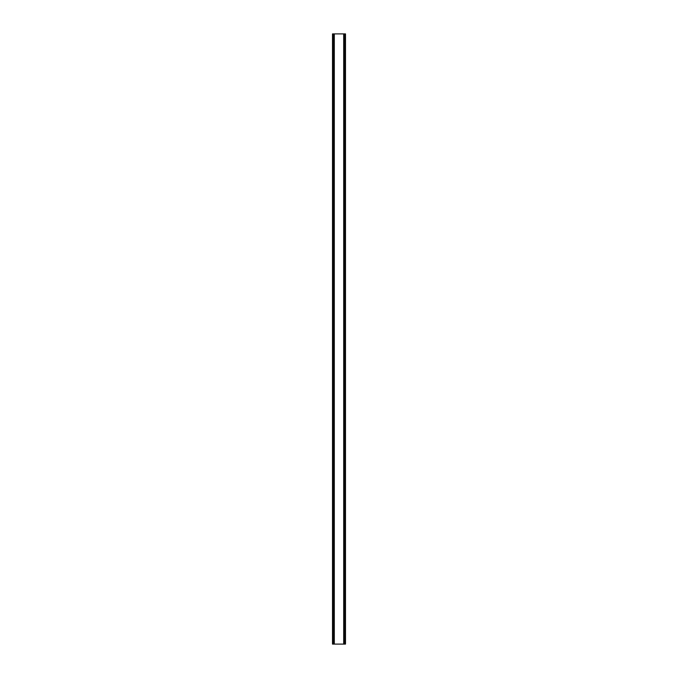 <?xml version="1.0" encoding="UTF-8"?>
<svg xmlns="http://www.w3.org/2000/svg" width="678" height="678" viewBox="0 0 678 678"><rect width="100%" height="100%" fill="white"/><g stroke="black" fill="none" stroke-linecap="round" stroke-linejoin="round"><path stroke-width="1.02" d="M345.399 33.9L332.508 33.9L332.508 644.1L345.492 644.1L345.492 33.9L345.399 644.1M333.907 33.9L333.907 644.1M334.042 33.9L334.042 644.1M334.305 33.9L334.305 644.1M343.695 33.9L343.695 644.1M343.958 33.9L343.958 644.1M344.093 33.9L344.093 644.1M332.601 33.9L332.601 644.1M332.72 33.9L332.72 644.1M332.881 33.9L332.881 644.1M345.119 33.9L345.119 644.1M345.28 33.9L345.28 644.1"/></g></svg>
